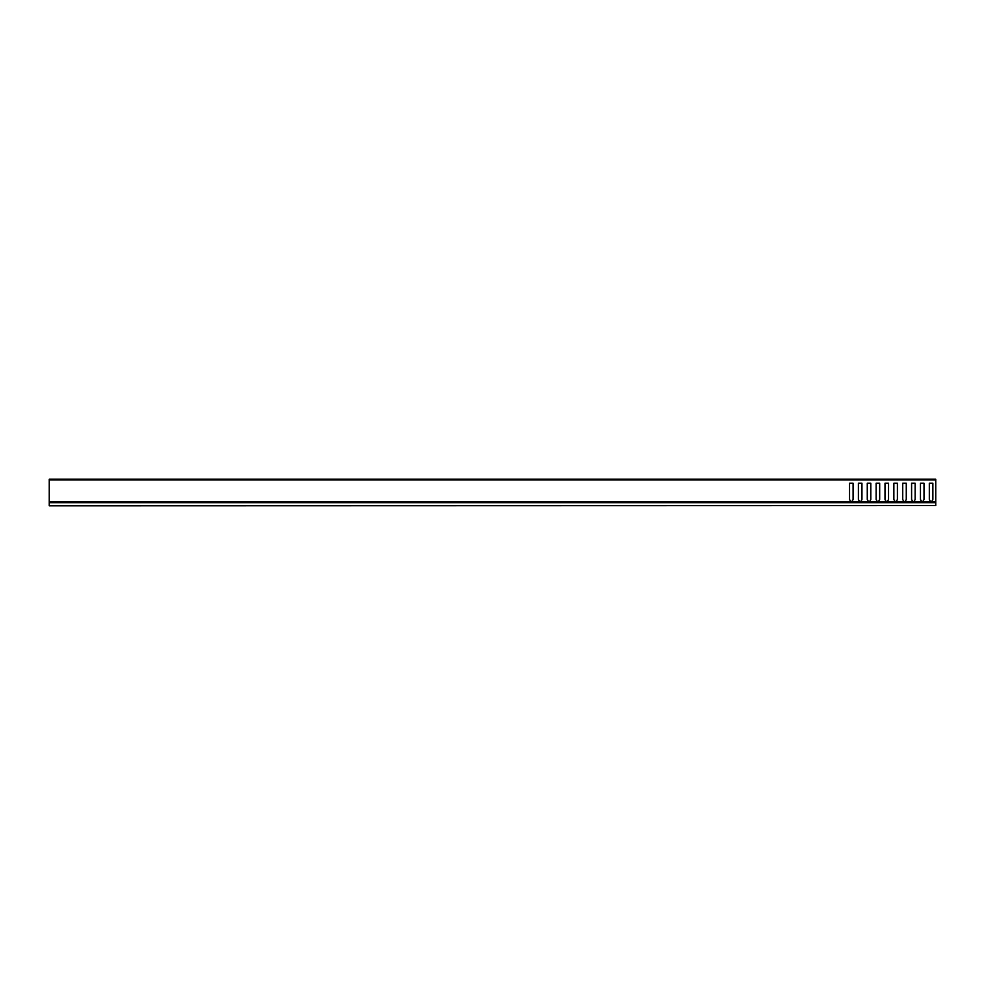 <?xml version="1.0" encoding="UTF-8"?>
<svg xmlns="http://www.w3.org/2000/svg" width="985" height="985" viewBox="0 0 985 985"><rect width="100%" height="100%" fill="white"/><g stroke="black" fill="none" stroke-linecap="round" stroke-linejoin="round"><path stroke-width="1.48" d="M935.75 505.576L49.25 505.798L935.75 505.576L935.75 502.658L49.25 502.658L49.25 505.576M49.25 502.658L935.75 502.658M935.75 479.867L49.25 479.867L49.25 479.202L935.75 479.202L935.75 502.436L49.25 502.436L49.25 501.5L850.695 501.5L849.538 499.493L850.523 501.205M49.25 479.867L49.25 501.5M921.628 502.436L920.458 499.493L920.458 483.192L920.458 499.493L921.443 501.205M930.493 502.436L922.699 501.882L924.004 499.493L924.004 483.192L920.458 483.192L924.004 483.192L924.004 499.493L923.019 501.205M930.628 501.882L929.323 499.493L929.323 483.192L929.323 499.493L930.308 501.205M935.75 501.882L931.564 501.882L932.869 499.493L932.869 483.192L929.323 483.192L932.869 483.192L932.869 499.493L931.884 501.205M859.573 502.436L851.779 501.882L853.084 499.493L853.084 483.192L849.538 483.192L849.538 499.493L849.538 483.192L853.084 483.192L853.084 499.493L852.099 501.205M859.708 501.882L858.403 499.493L858.403 483.192L858.403 499.493L859.388 501.205M868.438 502.436L860.644 501.882L861.949 499.493L861.949 483.192L858.403 483.192L861.949 483.192L861.949 499.493L860.964 501.205M868.573 501.882L867.268 499.493L867.268 483.192L867.268 499.493L868.253 501.205M877.303 502.436L869.509 501.882L870.814 499.493L870.814 483.192L867.268 483.192L870.814 483.192L870.814 499.493L869.829 501.205M877.438 501.882L876.133 499.493L876.133 483.192L876.133 499.493L877.118 501.205M886.168 502.436L878.374 501.882L879.679 499.493L879.679 483.192L876.133 483.192L879.679 483.192L879.679 499.493L878.694 501.205M886.303 501.882L884.998 499.493L884.998 483.192L884.998 499.493L885.983 501.205M895.033 502.436L887.239 501.882L888.544 499.493L888.544 483.192L884.998 483.192L888.544 483.192L888.544 499.493L887.559 501.205M895.168 501.882L893.863 499.493L893.863 483.192L893.863 499.493L894.848 501.205M903.898 502.436L896.104 501.882L897.409 499.493L897.409 483.192L893.863 483.192L897.409 483.192L897.409 499.493L896.424 501.205M904.033 501.882L902.728 499.493L902.728 483.192L902.728 499.493L903.713 501.205M912.763 502.436L904.969 501.882L906.274 499.493L906.274 483.192L902.728 483.192L906.274 483.192L906.274 499.493L905.289 501.205M912.898 501.882L911.593 499.493L911.593 483.192L911.593 499.493L912.578 501.205M921.763 501.882L913.834 501.882L915.139 499.493L915.139 483.192L911.593 483.192L915.139 483.192L915.139 499.493L914.154 501.205M850.695 501.5L850.708 502.436M922.846 501.5L930.48 501.5M931.712 501.5L935.75 501.5M851.926 501.5L859.56 501.5M860.791 501.5L868.425 501.5M869.657 501.5L877.29 501.5M878.521 501.5L886.155 501.5M887.386 501.5L895.02 501.5M896.251 501.5L903.885 501.5M905.116 501.5L912.75 501.5M913.981 501.5L921.615 501.5M850.843 501.882L49.25 501.882"/></g></svg>
